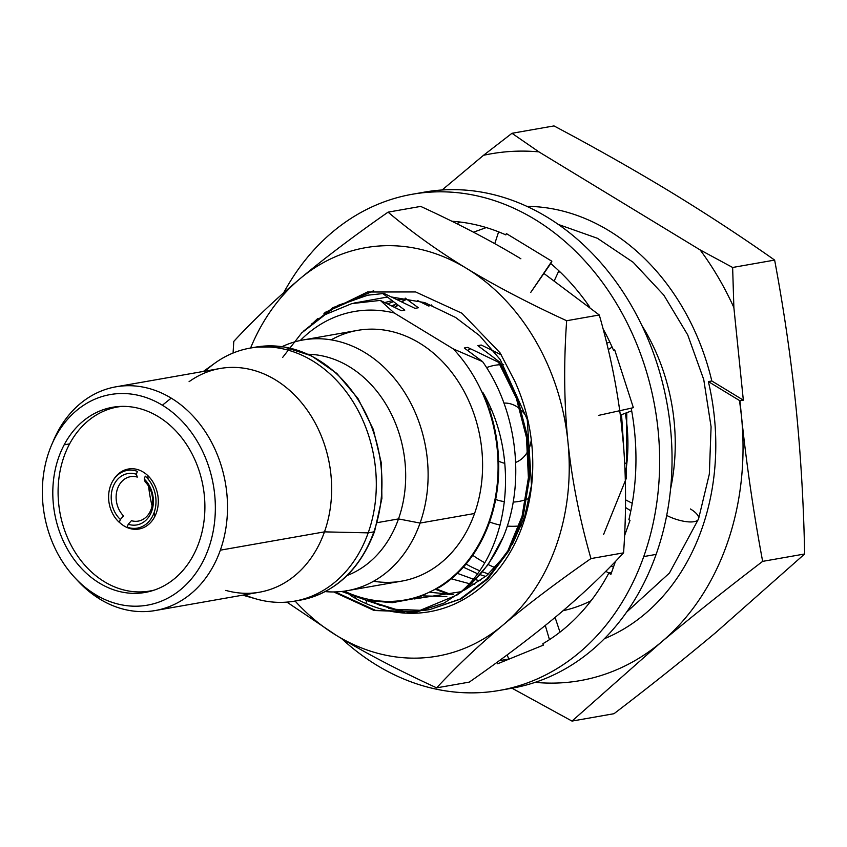 <?xml version="1.0" encoding="UTF-8"?>
<svg xmlns="http://www.w3.org/2000/svg" width="847" height="847" viewBox="0 0 847 847"><rect width="100%" height="100%" fill="white"/><g stroke="black" fill="none" stroke-linecap="round" stroke-linejoin="round"><path stroke-width="1.27" d="M51.582 445.024L53.541 440.419A113.572 91.137 80 0 1 171.232 398.132L162.37 405.215A106.923 85.791 80 0 1 208.595 548.358A106.923 85.791 80 0 1 95.34 594.509A106.923 85.791 80 0 1 49.105 451.377A106.923 85.791 80 0 1 162.37 405.215L171.232 398.132A113.572 91.137 80 0 1 220.336 550.179A113.572 91.137 80 0 1 100.031 599.21L95.34 594.509A106.923 85.791 -100 0 0 208.595 548.358A106.923 85.791 -100 0 0 162.37 405.215A106.923 85.791 -100 0 0 51.582 445.024A106.923 85.791 -100 0 0 74.928 577.781A106.923 85.791 -100 0 0 95.34 594.509L100.031 599.21A113.572 91.137 80 0 1 78.348 581.434L74.928 577.781M58.739 457.232A93.996 75.425 -100 0 0 99.385 583.075A93.996 75.425 -100 0 0 198.96 542.493A93.996 75.425 -100 0 0 158.315 416.65A93.996 75.425 -100 0 0 58.739 457.232M76.632 579.56A113.572 91.137 -100 0 0 100.031 599.21A113.572 91.137 -100 0 0 155.308 610.528A113.572 91.137 -100 0 0 220.336 550.179L324.475 531.863A113.572 91.137 80 0 1 259.436 592.212L155.308 610.528M155.033 516.067A113.572 91.137 80 0 1 154.016 512.89A113.572 91.137 -100 0 0 155.033 516.067M152.079 505.892A113.572 91.137 80 0 1 148.627 486.273A113.572 91.137 -100 0 0 152.079 505.892M148.066 479.031A113.572 91.137 80 0 1 147.929 475.696A113.572 91.137 -100 0 0 148.066 479.031M69.613 443.87L64.171 444.834L69.613 443.87M115.954 386.814L220.082 368.498A113.572 91.137 80 0 1 310.373 414.829A113.572 91.137 80 0 1 324.475 531.863L220.336 550.179A113.572 91.137 -100 0 0 171.232 398.132A113.572 91.137 -100 0 0 115.954 386.814A113.572 91.137 -100 0 0 52.578 442.769M203.354 371.441L215.053 363.035A128.448 103.069 80 0 1 338.715 382.696A128.448 103.069 80 0 1 368.191 532.869L324.475 531.863A113.572 91.137 -100 0 0 298.409 399.075A113.572 91.137 -100 0 0 189.072 381.69M225.778 590.391A113.572 91.137 -100 0 0 324.475 531.863L368.191 532.869A128.448 103.069 80 0 1 256.577 599.062L242.708 595.155M244.645 594.816A128.448 103.069 -100 0 0 294.64 601.126A128.448 103.069 -100 0 0 368.191 532.869L373.845 531.874A128.448 103.069 80 0 1 300.293 600.131A128.448 103.069 -100 0 0 373.845 531.874A3.695 1.27 19.5 0 0 374.575 531.44A3.695 1.27 19.5 0 0 374.448 530.847M294.64 601.126L300.293 600.131C334.872 593.091 359.636 570.19 374.575 531.44A3.695 1.27 -160.5 0 1 373.845 531.874A128.448 103.069 -100 0 0 357.9 399.509A128.448 103.069 -100 0 0 255.783 347.111A128.448 103.069 80 0 1 357.9 399.509A128.448 103.069 80 0 1 373.845 531.874L368.191 532.869A128.448 103.069 -100 0 0 352.257 400.504A128.448 103.069 -100 0 0 250.14 348.106A128.448 103.069 -100 0 0 205.292 371.092M377.349 522.631L398.503 518.915A113.689 91.232 80 0 1 347.143 575.494A113.689 91.232 -100 0 0 398.503 518.915L377.349 522.631M308.234 354.279A113.689 91.232 80 0 1 398.503 518.915A113.689 91.232 -100 0 0 308.234 354.279M373.591 581.243A127.294 102.148 -100 0 0 474.553 513.494L420.07 523.075A127.294 102.148 -100 0 0 404.273 391.896A127.294 102.148 -100 0 0 303.078 339.965A127.294 102.148 -100 0 0 282.104 346.635A127.294 102.148 80 0 1 396.735 381.245A127.294 102.148 80 0 1 420.07 523.075L398.503 518.915L420.07 523.075A127.294 102.148 80 0 1 325.195 591.598A127.294 102.148 -100 0 0 347.175 590.708A127.294 102.148 -100 0 0 420.07 523.075L474.553 513.494A127.294 102.148 80 0 1 401.658 581.127L347.175 590.708M282.707 357.36L301.723 332.882L325.153 314.639L351.801 303.607L380.324 300.41L394.236 312.988A146.436 117.511 -100 0 0 300.283 340.505A146.436 117.511 80 0 1 394.236 312.988L453.346 348.932A146.436 117.511 80 0 1 484.315 533.43A146.436 117.511 80 0 1 344.369 591.153A146.436 117.511 -100 0 0 484.315 533.43A146.436 117.511 -100 0 0 453.346 348.932L394.236 312.988L380.324 300.41L401.425 310.733L404.792 310.14L382.918 293.655L384.072 293.454L414.977 308.35L418.354 307.757L405.205 298.112M303.078 339.965L357.55 330.383A127.294 102.148 80 0 1 458.746 382.315A127.294 102.148 80 0 1 474.553 513.494A127.294 102.148 -100 0 0 448.995 368.911A127.294 102.148 -100 0 0 331.135 339.859M417.709 300.579L428.54 305.968L431.906 305.375L431.239 304.899M587.818 305.587L589.332 306.508L587.818 305.587M501.308 354.861L481.223 345.025L477.856 345.618L499.73 362.103L498.565 362.304L467.671 347.408L464.294 348.001L482.589 361.627L453.346 348.932L482.589 361.627C517.168 410.499 525.828 482.949 503.351 536.797A160.21 128.553 80 0 1 457.094 594.975C509.83 554.478 521.223 457.856 482.726 392.225A146.912 117.881 80 0 1 440.186 586.865L417.222 598.067L392.373 602.683L366.825 600.459L341.775 591.481M604.377 638.723A222.539 178.569 -100 0 0 701.729 529.216A222.539 178.569 -100 0 0 708.367 381.584L739.505 400.525L708.367 381.584L711.808 380.981L743.338 400.155L739.505 400.525A256.207 205.588 80 0 1 741.4 415.517A256.207 205.588 80 0 1 661.084 642.322A256.207 205.588 80 0 1 535.145 682.343A256.207 205.588 -100 0 0 661.084 642.322L572 721.083L512.001 688.209L572 721.083L614.001 713.703C650.327 685.964 684.185 658.987 715.567 632.741L804.65 553.98L762.649 561.37C726.334 589.089 692.475 616.076 661.084 642.322A256.207 205.588 -100 0 0 741.4 415.517C746.408 463.764 753.491 512.382 762.649 561.37C726.334 589.089 692.475 616.076 661.084 642.322L572 721.083L614.001 713.703C650.327 685.964 684.185 658.987 715.567 632.741L804.65 553.98C803.655 503.563 800.733 454.214 795.884 405.935C790.876 357.678 783.793 309.06 774.634 260.082L732.634 267.472L733.873 307.556A278.07 223.132 -100 0 0 700.109 249.897L732.634 267.472L733.873 307.556L743.338 400.155L739.96 400.747L741.4 415.517A256.207 205.588 -100 0 0 739.505 400.525L741.4 415.517C746.408 463.764 753.491 512.382 762.649 561.37L804.65 553.98C803.655 503.563 800.733 454.214 795.884 405.935C790.876 357.678 783.793 309.06 774.634 260.082C741.601 236.811 706.906 214.079 670.549 191.898C633.725 169.601 594.869 147.6 553.98 125.917L511.98 133.297L553.98 125.917C594.869 147.6 633.725 169.601 670.549 191.898C706.906 214.079 741.601 236.811 774.634 260.082L732.634 267.472L700.109 249.897A278.07 223.132 80 0 1 733.873 307.556L743.338 400.155L711.808 380.981A222.539 178.569 -100 0 0 526.876 206.34M623.561 445.797L620.428 415.094M621.55 414.67L624.525 459.995L621.55 414.67M397.465 304.867L394.586 307.313M435.972 589.501L449.429 594.541M451.324 594.552L436.66 589.089L451.324 594.552M395.178 307.599L397.952 305.216L395.178 307.599M402.06 301.945L404.231 300.336L402.06 301.945M365.385 600.131L393.94 609.438L422.939 610.56M423.521 610.496L429.747 609.596L460.133 599.041L486.76 579.02L507.861 550.846L522.07 516.331L528.412 477.687L526.463 437.423L516.31 398.122L498.565 362.304L499.73 362.103L517.475 397.91L527.628 437.221L529.576 477.486L523.224 516.119L509.026 550.645L487.914 578.819L461.297 598.829L429.757 609.596M430.34 609.491L424.093 610.348M423.511 610.412L395.771 609.353L368.413 600.798M367.471 295.222L384.072 293.454L367.471 295.222L332.998 307.609L303.321 331.293M333.739 591.947L374.152 610.507L416.205 611.979L457.094 594.975A160.21 128.553 -100 0 0 503.351 536.797L488.137 564.674L468.031 587.14L444.04 603.106L417.37 611.778L375.454 610.338L335.158 591.926M311.273 324.232L337.964 305.365L368.053 295.127M474.765 584.398L471.514 583.985M469.143 583.604L451.282 578.819M425.258 304.306L427.004 303.353M480.133 580.746L475.749 579.772M473.092 579.083L457.38 573.366M485.67 576.426L480.323 574.732M477.337 573.652L463.362 567.172M625.298 413.251A146.436 117.511 80 0 1 625.171 474.796A146.436 117.511 -100 0 0 625.298 413.251M488.55 573.938A146.436 117.511 80 0 1 482.674 571.916A146.436 117.511 -100 0 0 488.55 573.938M479.487 570.656A146.436 117.511 80 0 1 466.062 564.038A146.436 117.511 -100 0 0 479.487 570.656M603.509 534.679L626.346 478.206L626.791 412.68M632.37 502.589A146.436 117.511 80 0 1 632.116 503.213M495.029 567.649A146.436 117.511 80 0 1 488.232 564.536M484.622 562.662A146.436 117.511 80 0 1 472.732 555.283M442.102 189.993L483.499 155.308A278.07 223.132 80 0 1 538.893 151.867L700.109 249.897L538.893 151.867A278.07 223.132 -100 0 0 483.499 155.308L511.98 133.297L538.893 151.867L511.98 133.297L483.499 155.308L442.102 189.993M460.154 222.041A222.539 178.569 -100 0 0 456.872 223.746M624.694 463.341L626.896 462.949L624.694 463.341M495.643 499.486A69.115 55.468 -100 0 0 504.547 501.646M513.144 502.07A69.115 55.468 -100 0 0 518.84 501.445A69.115 55.468 -100 0 0 525.881 499.603M527.078 499.169A69.115 55.468 -100 0 0 529.46 498.174M503.647 364.634A69.115 55.468 -100 0 0 501.318 364.644M500.069 364.697A69.115 55.468 -100 0 0 494.892 365.301A69.115 55.468 -100 0 0 486.538 367.619M154.334 590.063A93.424 74.97 80 0 1 77.088 555.209A93.424 74.97 80 0 1 63.991 456.639A93.424 74.97 80 0 1 122.021 406.38M119.363 522.281A30.46 24.436 -100 0 0 156.388 512.827A30.46 24.436 -100 0 0 145.419 473.558A30.46 24.436 -100 0 0 113.286 480.154M521.413 525.648A93.424 74.97 80 0 1 520.174 525.818M519.042 525.955A93.424 74.97 80 0 1 507.247 526.072M500.164 525.045A93.424 74.97 80 0 1 489.577 521.974M467.745 350.457A93.424 74.97 80 0 1 470.434 348.805M498.65 461.086A30.46 24.436 -100 0 0 504.801 463.288M515.664 462.409A30.46 24.436 -100 0 0 528.041 450.795M529.026 448.645A30.46 24.436 -100 0 0 529.587 447.184A30.46 24.436 -100 0 0 531.196 440.408M526.696 417.275A30.46 24.436 -100 0 0 521.71 410.636M520.005 409.037A30.46 24.436 -100 0 0 503.923 403.108M490.889 408.889A30.46 24.436 -100 0 0 489.682 410.128M136.367 474.267L137.394 471.366A29.285 23.504 -100 0 0 110.449 485.977A29.285 23.504 -100 0 0 119.332 522.366L120.359 519.465A26.066 20.921 80 0 1 112.852 487.438A26.066 20.921 80 0 1 136.367 474.267A26.066 20.921 -100 0 0 112.852 487.438A26.066 20.921 -100 0 0 120.359 519.465L123.556 515.918A22.551 18.094 80 0 1 117.542 488.666A22.551 18.094 80 0 1 137.299 477.094L136.367 474.267M145.261 476.141L144.234 479.053A26.066 20.921 80 0 1 151.74 511.08A26.066 20.921 80 0 1 128.225 524.251L127.198 527.152A29.285 23.504 -100 0 0 154.143 512.541A29.285 23.504 -100 0 0 145.261 476.141M144.234 479.053L145.165 481.879A22.551 18.094 80 0 1 151.179 509.121A22.551 18.094 80 0 1 131.423 520.693L128.225 524.251A26.066 20.921 -100 0 0 151.74 511.08A26.066 20.921 -100 0 0 144.234 479.053M412.245 194.27L424.633 192.089A251.877 202.105 80 0 1 624.864 294.841A251.877 202.105 80 0 1 656.129 554.393L643.741 556.574A251.877 202.105 -100 0 0 612.476 297.022A251.877 202.105 -100 0 0 412.245 194.27A251.877 202.105 -100 0 0 283.681 292.766A251.877 202.105 80 0 1 550.169 229.632A251.877 202.105 80 0 1 643.741 556.574A251.877 202.105 80 0 1 341.553 638.522A251.877 202.105 -100 0 0 499.508 690.411A251.877 202.105 -100 0 0 643.741 556.574L656.129 554.393A251.877 202.105 80 0 1 511.906 688.23L499.508 690.411M497.03 662.333L497.602 663.783L497.253 662.163L497.602 663.783L543.308 645.149L542.863 643.72A222.592 178.611 -100 0 0 608.802 573.123A222.592 178.611 -100 0 1 542.863 643.72M605.796 571.28L610.878 574.404L608.94 572.858L611.566 572.456L608.94 572.858L610.878 574.404L615.473 561.402M624.557 535.759L629.999 520.386L628.887 519.677A222.592 178.611 -100 0 0 631.195 408.18L633.355 407.661L614.7 349.896L613.556 350.34A222.592 178.611 -100 0 0 603.043 328.774A222.592 178.611 -100 0 1 613.556 350.34M589.798 307.175A222.592 178.611 -100 0 0 550.751 263.512L551.863 261.236L506.358 233.571L505.86 234.894A222.592 178.611 -100 0 0 451.853 221.258A222.592 178.611 -100 0 1 505.86 234.894L506.358 233.571L551.863 261.236L530.783 292.353L550.751 263.512A222.592 178.611 -100 0 1 589.798 307.175M418.46 193.307A251.877 202.105 80 0 1 622.82 291.686A251.877 202.105 80 0 1 656.129 554.393A251.877 202.105 80 0 1 505.68 689.204M504.41 659.792A222.592 178.611 -100 0 0 509.703 658.85A222.592 178.611 80 0 1 506.834 659.379L499.275 660.692M628.887 519.677A222.592 178.611 -100 0 0 631.195 408.18L598.511 415.401M365.872 603.498L366.698 600.756L365.872 603.498M405.173 613.112L402.113 611.555M507.078 654.953L508.856 659.008L507.078 654.953M555.081 617.431L559.983 632.137L555.081 617.431M545.288 625.457L549.459 639.633M611.068 565.955L613.44 567.172L611.068 565.955M625.531 499.825L632.254 503.287L625.531 499.825M625.457 507.438L630.835 510.857M620.353 415.125L631.682 410.827L620.353 415.125M608.262 349.631L612.116 347.058L608.262 349.631M606.727 343.257L609.776 341.987M554.372 280.569L558.861 270.796L554.372 280.569M494.775 243.64L498.618 231.856L494.775 243.64M250.585 348.032A207.356 166.393 80 0 1 300.039 278.684A207.356 166.393 80 0 1 466.485 268.351A207.356 166.393 80 0 1 567.913 441.573A207.356 166.393 80 0 1 502.917 625.128A207.356 166.393 80 0 1 336.481 635.472A207.356 166.393 80 0 1 295.084 601.042A207.356 166.393 -100 0 0 336.481 635.472L286.921 602.111L336.481 635.472A207.356 166.393 -100 0 0 502.917 625.128C478.195 645.88 456.11 666.79 436.65 687.849L469.28 682.11C503.129 658.521 532.467 636.33 557.315 615.568C582.037 594.816 604.123 573.906 623.572 552.847C626.568 510.497 626.155 470.212 622.312 432.002C618.352 393.813 610.676 354.808 599.284 314.989L543.689 273.295L599.284 314.989L566.654 320.727L599.284 314.989C610.676 354.808 618.352 393.813 622.312 432.002C626.155 470.212 626.568 510.497 623.572 552.847L590.952 558.586L623.572 552.847C604.123 573.906 582.037 594.816 557.315 615.568C532.467 636.33 503.129 658.521 469.28 682.11L436.65 687.849C398.609 670.358 365.216 652.899 336.481 635.472C365.216 652.899 398.609 670.358 436.65 687.849C456.11 666.79 478.195 645.88 502.917 625.128A207.356 166.393 -100 0 0 567.913 441.573C571.884 479.762 579.56 518.766 590.952 558.586C557.104 582.175 527.755 604.356 502.917 625.128C527.755 604.356 557.104 582.175 590.952 558.586C579.56 518.766 571.884 479.762 567.913 441.573A207.356 166.393 -100 0 0 466.485 268.351C495.23 285.778 528.623 303.237 566.654 320.727C563.657 363.077 564.081 403.363 567.913 441.573C564.081 403.363 563.657 363.077 566.654 320.727C528.623 303.237 495.23 285.778 466.485 268.351A207.356 166.393 -100 0 0 300.039 278.684C324.888 257.911 354.237 235.731 388.074 212.142C411.727 232.163 437.867 250.903 466.485 268.351C437.867 250.903 411.727 232.163 388.074 212.142L420.694 206.403L388.074 212.142C354.237 235.731 324.888 257.911 300.039 278.684A207.356 166.393 -100 0 0 250.585 348.032M406.676 613.186A162.253 130.194 -100 0 0 514.69 380.949L500.048 352.85L461.922 313.231L415.602 291.94L367.407 292.014L323.935 313.284M317.233 319.012L313.972 322.114M350.213 595.293A162.253 130.194 -100 0 0 405.586 613.133M406.878 299.383L401.203 301.532M396.047 303.819L391.822 305.947M430.784 592.371L453.579 594.53M401.647 299.277L398.355 300.156M393.283 301.744L387.587 303.882M423.098 595.896L446.814 596.521M406.242 298.896L397.582 299.785M391.992 300.759L384.76 302.527M414.405 598.945L460.916 591.725M464.505 590.094L486.527 575.716L505.13 555.494M512.371 544.346L524.717 516.469L531.503 485.32L527.247 419.456L500.249 359.604L479.646 335.687L455.559 317.434L424.654 302.58L391.833 297.064M387.217 297.075L353.94 303.088M314.046 322.072L318.017 318.377M325.46 312.247L373.643 290.754M417.952 613.09L411.208 612.73M410.869 612.699L388.519 608.315M380.43 605.51L370.742 601.254M356.735 599.041A207.356 166.393 80 0 1 354.692 596.987A207.356 166.393 80 0 0 356.735 599.041M520.873 258.78C492.128 241.353 458.735 223.894 420.694 206.403C458.735 223.894 492.128 241.353 520.873 258.78M233.073 353.04L233.783 341.405C253.242 320.346 275.328 299.436 300.039 278.684C275.328 299.436 253.242 320.346 233.783 341.405L233.073 353.04M558.364 224.455L597.453 238.303L633.207 262.316L663.804 295.105L687.722 334.904L703.751 379.594L711.088 426.824L709.331 474.108L698.553 518.957A22.848 7.856 -160.5 0 1 666.705 515.431A22.848 7.856 19.5 0 0 698.553 518.957A22.848 7.856 19.5 0 0 690.443 508.973M670.58 488.846A184.519 148.056 -100 0 0 641.825 325.364A184.519 148.056 80 0 1 670.58 488.846M563.033 610.719A184.519 148.056 -100 0 0 591.058 600.745A184.519 148.056 80 0 1 563.033 610.719M374.575 531.44L381.891 498.46L381.457 463.553L373.294 429.387L358.016 398.577L336.841 373.432L311.442 355.814L283.756 346.878L255.783 347.111L250.14 348.106M416.205 611.989L417.359 611.778M486.284 227.568L473.462 232.194M394.66 304.486L393.421 306.73M698.553 518.957L669.458 573.017L626.558 612.18M447.343 594.478L446.189 593.503M560.354 272.226L558.48 271.633"/></g></svg>
